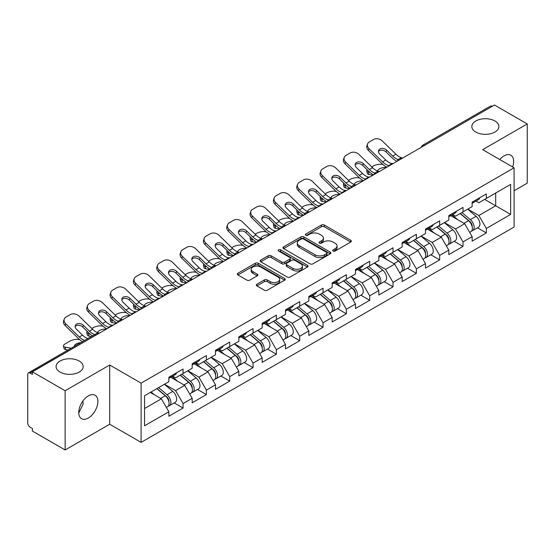 <?xml version="1.0" encoding="UTF-8"?>
<svg xmlns="http://www.w3.org/2000/svg" width="555" height="555" viewBox="0 0 555 555"><rect width="100%" height="100%" fill="white"/><g stroke="black" fill="none" stroke-linecap="round" stroke-linejoin="round"><path stroke-width="0.83" d="M475.802 132.055A13.535 7.812 180 0 1 471.84 126.533A13.535 7.812 180 0 1 480.193 119.311A13.535 7.812 180 0 1 494.949 121.004A13.535 7.812 180 0 1 498.91 126.533A13.535 7.812 180 0 1 490.558 133.748A13.535 7.812 180 0 1 475.802 132.055M60.051 372.086A13.535 7.812 180 0 1 56.09 366.564A13.535 7.812 180 0 1 64.442 359.342A13.535 7.812 180 0 1 79.198 361.034A13.535 7.812 180 0 1 83.16 366.564A13.535 7.812 180 0 1 74.807 373.779A13.535 7.812 180 0 1 60.051 372.086M333.097 251.02A1.45 0.839 0 0 0 335.158 251.02L350.753 242.015A2.074 1.2 0 0 0 351.364 241.168A2.074 1.2 0 0 0 350.753 240.315L324.328 225.059A2.074 1.2 0 0 0 321.394 225.059L305.798 234.064A1.45 0.839 0 0 0 305.368 234.661A1.45 0.839 0 0 0 305.798 235.251A1.45 0.839 0 0 0 307.852 235.251L309.87 234.085A6.646 3.836 0 0 1 319.264 234.085L321.47 235.362A6.646 3.836 0 0 1 323.412 238.074A6.646 3.836 0 0 1 321.47 240.787L319.451 241.952A1.45 0.839 0 0 0 319.021 242.542A1.45 0.839 0 0 0 319.451 243.139A1.45 0.839 0 0 0 321.505 243.139L323.523 241.973A6.646 3.836 0 0 1 332.917 241.973L335.116 243.243A6.646 3.836 0 0 1 337.065 245.955A6.646 3.836 0 0 1 335.116 248.668L333.097 249.833A1.45 0.839 0 0 0 332.674 250.423A1.45 0.839 0 0 0 333.097 251.02L333.097 249.833M82.924 400.953L83.16 403.991L78.754 412.989M88.321 395.916A13.535 7.812 -60 0 1 95.085 395.25A13.535 7.812 -60 0 1 97.16 406.094A13.535 7.812 -60 0 1 88.321 418.019A13.535 7.812 -60 0 1 81.55 418.692A13.535 7.812 -60 0 1 79.476 407.849A13.535 7.812 -60 0 1 88.321 395.916M499.777 159.542A13.535 7.812 -60 0 1 504.072 155.886A13.535 7.812 -60 0 1 510.836 155.213A13.535 7.812 -60 0 1 512.626 166.958M256.951 284.216A2.074 1.2 0 0 0 256.341 285.069A2.074 1.2 0 0 0 256.951 285.915L264.36 290.196A2.074 1.2 0 0 0 267.302 290.196L284.625 280.192A2.074 1.2 0 0 0 285.228 279.345A2.074 1.2 0 0 0 284.625 278.499L258.2 263.243A2.074 1.2 0 0 0 255.265 263.243L237.942 273.24A2.074 1.2 0 0 0 237.332 274.094A2.074 1.2 0 0 0 237.942 274.94L246.899 280.108A2.074 1.2 0 0 0 249.833 280.108L257.243 275.828A2.074 1.2 0 0 0 257.853 274.982A2.074 1.2 0 0 0 257.243 274.135L252.802 271.568A5.55 3.205 0 0 1 251.179 269.3A5.55 3.205 0 0 1 254.606 266.338A5.55 3.205 0 0 1 260.656 267.038L278.055 277.077A5.55 3.205 0 0 1 279.678 279.345A5.55 3.205 0 0 1 276.251 282.308A5.55 3.205 0 0 1 270.202 281.614L267.302 279.942A2.074 1.2 0 0 0 264.36 279.942L256.951 284.216L256.951 285.915L264.36 281.662L264.36 279.942M109.703 365.01L65.136 390.741L32.384 371.829L494.498 105.034L527.25 123.938L482.683 149.67L514.09 167.804L141.109 383.137L109.703 365.01L109.703 424.242L141.109 442.37L141.109 383.137M310.016 263.833A2.074 1.2 0 0 0 312.951 263.833L330.274 253.836A2.074 1.2 0 0 0 330.884 252.99A2.074 1.2 0 0 0 330.274 252.143L303.849 236.888A2.074 1.2 0 0 0 300.914 236.888L283.591 246.885A2.074 1.2 0 0 0 282.988 247.731A2.074 1.2 0 0 0 283.591 248.578L310.016 263.833M279.109 251.332A1.45 0.839 0 0 1 280.587 251.54L307.421 267.031L290.126 277.014A2.074 1.2 0 0 1 287.192 277.014L260.767 261.759L260.767 260.066A2.074 1.2 0 0 0 260.156 260.912A2.074 1.2 0 0 0 260.767 261.759M260.767 260.066L268.183 255.786A2.074 1.2 0 0 1 271.118 255.786L281.829 261.974A2.074 1.2 0 0 0 284.771 261.974L289.689 259.13A2.074 1.2 0 0 0 290.293 258.283A2.074 1.2 0 0 0 289.689 257.437L278.527 250.999A1.45 0.839 0 0 1 278.104 250.402A1.45 0.839 0 0 1 278.999 249.625A1.45 0.839 0 0 1 280.587 249.812L307.449 265.318A2.074 1.2 0 0 1 308.053 266.164A2.074 1.2 0 0 1 307.449 267.017L307.449 265.318M141.109 442.37L514.09 227.037L514.09 167.804M174.187 402.93L183.06 408.05L183.06 403.561L175.581 390.609L164.516 384.22M183.06 408.05L168.852 416.25L168.852 411.761L144.55 425.796L144.55 395.743L168.852 381.715L168.852 377.227L183.06 369.019L183.06 373.515L192.183 368.242L192.183 363.754L206.391 355.554L206.391 360.042L215.513 354.777L215.513 350.288L229.721 342.081L229.721 346.577L238.844 341.304L238.844 336.816L253.045 328.615L253.045 333.104L262.168 327.839L262.168 323.35L276.376 315.143L276.376 319.631L285.499 314.366L285.499 309.877L299.707 301.677L299.707 306.166L308.83 300.9L308.83 296.412L323.038 288.205L323.038 292.693L332.161 287.428L332.161 282.939L346.369 274.739L346.369 279.227L355.491 273.962L355.491 269.473L369.699 261.266L369.699 265.755L378.822 260.489L378.822 256.001L393.03 247.801L393.03 252.289L402.153 247.024L402.153 242.528L416.361 234.328L416.361 238.816L425.484 233.551L425.484 229.062L439.685 220.862L439.685 225.351L448.808 220.085L448.808 215.59L463.016 207.39L463.016 211.878L472.138 206.613L472.138 202.124L486.346 193.917L486.346 198.412L510.649 184.378L510.649 214.424L486.346 228.459L478.868 215.506L467.803 209.117M477.473 227.827L486.346 232.947L486.346 228.459M486.346 232.947L472.138 241.148L472.138 236.659L463.016 241.925L455.537 228.972L444.472 222.583M454.143 241.293L463.016 246.42L463.016 241.925M463.016 246.42L448.808 254.62L448.808 250.132L439.685 255.397L432.213 242.445L421.141 236.055M430.812 254.766L439.685 259.886L439.685 255.397M439.685 259.886L425.484 268.086L425.484 263.597L416.361 268.863L408.882 255.917L397.81 249.528M407.488 268.231L416.361 273.358L416.361 268.863M416.361 273.358L402.153 281.558L402.153 277.07L393.03 282.335L385.552 269.383L374.486 262.994M384.157 281.704L393.03 286.824L393.03 282.335M393.03 286.824L378.822 295.031L378.822 290.536L369.699 295.808L362.221 282.856L351.155 276.466M360.826 295.17L369.699 300.297L369.699 295.808M369.699 300.297L355.491 308.497L355.491 304.008L346.369 309.274L338.89 296.321L327.825 289.932M337.495 308.642L346.369 313.762L346.369 309.274M346.369 313.762L332.161 321.969L332.161 317.474L323.038 322.746L315.559 309.794L304.494 303.405M314.165 322.108L323.038 327.235L323.038 322.746M323.038 327.235L308.83 335.435L308.83 330.947L299.707 336.212L292.228 323.26L281.163 316.87M290.834 335.581L299.707 340.701L299.707 336.212M299.707 340.701L285.499 348.908L285.499 344.412L276.376 349.685L268.897 336.732L257.832 330.343M267.503 349.046L276.376 354.173L276.376 349.685M276.376 354.173L262.168 362.373L262.168 357.885L253.045 363.15L245.574 350.198L234.501 343.809M244.172 362.519L253.045 367.639L253.045 363.15M253.045 367.639L238.844 375.846L238.844 371.357L229.721 376.623L222.243 363.671L211.171 357.281M220.848 375.992L229.721 381.112L229.721 376.623M229.721 381.112L215.513 389.312L215.513 384.823L206.391 390.089L198.912 377.136L187.847 370.747M197.518 389.457L206.391 394.577L206.391 390.089M206.391 394.577L192.183 402.784L192.183 398.296L183.06 403.561M172.688 376.158L175.581 377.83L183.06 373.515M175.581 390.609L184.704 385.343L170.746 377.282M192.183 398.296L184.704 385.343M196.019 362.692L198.912 364.358L206.391 360.042M198.912 377.136L208.035 371.871L194.077 363.816M215.513 384.823L208.035 371.871M219.35 349.22L222.243 350.892L229.721 346.577M222.243 363.671L231.366 358.405L217.407 350.344M238.844 371.357L231.366 358.405M242.681 335.754L245.574 337.419L253.045 333.104M245.574 350.198L254.696 344.933L240.738 336.878M262.168 357.885L254.696 344.933M266.012 322.282L268.897 323.953L276.376 319.631M268.897 336.732L278.02 331.467L264.062 323.405M285.499 344.412L278.02 331.467M289.342 308.816L292.228 310.481L299.707 306.166M292.228 323.26L301.351 317.994L287.393 309.933M308.83 330.947L301.351 317.994M312.673 295.343L315.559 297.015L323.038 292.693M315.559 309.794L324.682 304.528L310.724 296.467M332.161 317.474L324.682 304.528M335.997 281.878L338.89 283.543L346.369 279.227M338.89 296.321L348.013 291.056L334.054 282.995M355.491 304.008L348.013 291.056M359.328 268.405L362.221 270.077L369.699 265.755M362.221 282.856L371.344 277.583L357.385 269.529M378.822 290.536L371.344 277.583M382.659 254.939L385.552 256.604L393.03 252.289M385.552 269.383L394.674 264.118L380.716 256.056M402.153 277.07L394.674 264.118M405.989 241.467L408.882 243.139L416.361 238.816M408.882 255.917L418.005 250.645L404.047 242.59M425.484 263.597L418.005 250.645M429.32 227.994L432.213 229.666L439.685 225.351M432.213 242.445L441.336 237.179L427.378 229.118M448.808 250.132L441.336 237.179M452.651 214.528L455.537 216.2L463.016 211.878M455.537 228.972L464.66 223.707L450.702 215.652M472.138 236.659L464.66 223.707M492.257 106.324L424.506 145.438M423.555 145.993A3.17 1.832 120 0 1 424.36 145.355A3.17 1.832 60 0 0 422.771 145.195L490.516 106.081A3.17 1.832 60 0 1 492.105 106.241M475.982 201.056L478.868 202.728L486.346 198.412M478.868 215.506L495.691 205.794L495.691 193.015L510.649 184.378M484.626 199.405L510.649 214.424M514.09 190.767L527.25 183.171L527.25 123.938M65.136 390.741L65.136 449.966L32.384 431.062L32.384 428.467L29.991 427.086A3.17 1.832 -120 0 1 27.75 423.201L27.75 374.334A3.17 1.832 -120 0 1 28.409 372.884A3.17 1.832 -120 0 1 29.991 373.036L32.384 374.417L32.384 371.829M65.136 449.966L109.703 424.242M144.55 408.522L161.373 398.809L150.308 392.42M168.852 411.761L161.373 398.809M333.68 251.221L335.116 250.395A6.646 3.836 0 0 0 337.065 247.683L337.065 245.955M323.412 238.074L323.412 239.802A6.646 3.836 0 0 1 321.47 242.514L320.027 243.34M350.725 242.029L324.328 226.787A2.074 1.2 0 0 0 321.394 226.787L306.374 235.459M330.274 252.143L330.274 253.836L303.849 238.615A2.074 1.2 0 0 0 300.914 238.615L283.619 248.598M326.604 253.579A1.45 0.839 0 0 0 327.027 252.99A1.45 0.839 0 0 0 326.604 252.393L303.412 239.004A1.45 0.839 0 0 0 301.358 239.004L299.228 240.232A6.646 3.836 0 0 0 297.279 242.944A6.646 3.836 0 0 0 299.228 245.657L315.08 254.807A6.646 3.836 0 0 0 324.474 254.807L326.604 253.579L326.604 255.307A1.45 0.839 0 0 0 327.027 254.717L327.027 252.99M297.279 242.944L297.279 244.672A6.646 3.836 0 0 0 299.228 247.384L299.228 245.657M326.604 255.307L324.474 256.535A6.646 3.836 0 0 1 315.08 256.535L299.228 247.384M260.795 261.773L268.183 257.513L268.183 255.786M290.293 258.283L290.293 260.011A2.074 1.2 0 0 1 289.689 260.857L284.771 263.701A2.074 1.2 0 0 1 281.829 263.701L271.118 257.513A2.074 1.2 0 0 0 268.183 257.513M292.95 268.391A5.55 3.205 0 0 0 299.006 269.085A5.55 3.205 0 0 0 302.433 266.123A5.55 3.205 0 0 0 300.803 263.854L294.677 260.316A2.074 1.2 0 0 0 291.743 260.316L286.824 263.16A2.074 1.2 0 0 0 286.214 264.007A2.074 1.2 0 0 0 286.824 264.853L292.95 268.391L292.95 270.118A5.55 3.205 0 0 0 299.006 270.812A5.55 3.205 0 0 0 302.433 267.85L302.433 266.123M286.214 264.007L286.214 265.734A2.074 1.2 0 0 0 286.824 266.58L286.824 264.853M292.95 270.118L286.824 266.58M279.678 279.345L279.678 281.073A5.55 3.205 0 0 1 276.251 284.035A5.55 3.205 0 0 1 270.202 283.341L267.302 281.662A2.074 1.2 0 0 0 264.36 281.662M251.179 269.3L251.179 271.027A5.55 3.205 0 0 0 252.802 273.296L252.802 271.568M257.215 275.842L252.802 273.296M284.625 278.499L284.625 280.192L258.2 264.971A2.074 1.2 0 0 0 255.265 264.971L237.97 274.954M382.957 164.557L381.715 164.329A6.348 2.275 -14.2 0 0 372.988 166.153L371.753 166.868M367.188 169.781A6.348 2.275 -14.2 0 0 366.744 170.989A6.348 2.275 -14.2 0 0 368.409 172.015L369.04 174.506L372.946 175.207M369.803 172.265L368.409 172.015M378.302 171.245A4.863 1.741 165.8 0 1 377.844 170.725A4.863 1.741 165.8 0 1 379.308 168.942A4.863 1.741 165.8 0 1 386.002 167.541L386.03 167.659M369.04 174.506A6.348 2.275 165.8 0 1 367.375 173.472L366.744 170.989M470.363 221.993L469.315 221.389M471.701 230.887A6.979 4.031 -120 0 0 472.714 230.575A6.979 4.031 -120 0 0 473.97 225.698A6.979 4.031 -120 0 0 470.335 219.613L461.92 212.516M472.714 230.575L478.472 227.252A6.979 4.031 -120 0 0 479.728 222.375A6.979 4.031 -120 0 0 476.093 216.29L467.678 209.193M460.296 213.453L469.898 221.549A4.232 2.442 60 0 1 472.18 226.766M469.648 232.344L470.917 231.608A6.979 4.031 -120 0 0 472.173 226.731A6.979 4.031 -120 0 0 468.538 220.654L460.123 213.55M457.695 219.683L452.013 214.896M393.28 163.468A4.863 1.894 167.4 0 1 392.191 163.545L390.595 163.281A14.173 8.179 -120 0 1 389.062 162.532A14.173 8.179 -120 0 1 385.808 160.027L379.752 154.13A4.863 3.566 -160.3 0 1 378.614 150.495A4.863 3.566 -160.3 0 1 379.939 148.976A4.863 3.566 -160.3 0 1 386.634 150.155L392.69 156.059A14.173 8.179 -120 0 0 395.944 158.564A14.173 8.179 -120 0 0 397.477 159.313L398.518 159.889M386.863 167.173A16.921 9.768 60 0 1 385.85 166.639A16.921 9.768 60 0 1 381.965 163.642L368.409 150.44A6.348 4.655 -160.3 0 1 366.924 145.708L367.556 143.953A6.348 4.655 19.7 0 1 369.283 141.962L373.619 139.458A6.348 4.655 19.7 0 1 382.346 140.998L395.902 154.2A14.173 8.179 -120 0 0 399.163 156.704A14.173 8.179 -120 0 0 402.007 157.877L402.694 158.036M396.957 161.345A16.921 9.768 60 0 1 395.944 160.811A16.921 9.768 60 0 1 392.059 157.814L386.002 151.917A4.863 3.566 19.7 0 0 379.308 150.731A4.863 3.566 19.7 0 0 378.454 151.439M367.556 143.953A6.348 4.655 19.7 0 0 369.04 148.684L382.596 161.887A14.173 8.179 -120 0 0 385.85 164.391A14.173 8.179 -120 0 0 388.701 165.556L389.381 165.716M474.012 201.042A6.979 4.031 60 0 1 472.714 202.943A6.979 4.031 60 0 1 472.138 203.179M479.77 197.719A6.979 4.031 60 0 1 478.472 199.62L472.714 202.943M359.626 178.023L358.391 177.801A6.348 2.275 -14.2 0 0 349.657 179.626L348.422 180.34M343.857 183.254A6.348 2.275 -14.2 0 0 343.413 184.454A6.348 2.275 -14.2 0 0 345.078 185.488L345.709 187.972L349.615 188.679M346.473 185.738L345.078 185.488M354.971 184.718A4.863 1.741 165.8 0 1 354.513 184.198A4.863 1.741 165.8 0 1 355.977 182.408A4.863 1.741 165.8 0 1 362.672 181.013L362.699 181.124M345.709 187.972A6.348 2.275 165.8 0 1 344.045 186.945L343.413 184.454M447.032 235.459L445.984 234.855M448.371 244.36A6.979 4.031 -120 0 0 449.383 244.04A6.979 4.031 -120 0 0 450.639 239.163A6.979 4.031 -120 0 0 447.004 233.086L438.589 225.982M449.383 244.04L455.142 240.717A6.979 4.031 -120 0 0 456.397 235.84A6.979 4.031 -120 0 0 452.762 229.763L444.347 222.659M436.965 226.919L446.567 235.022A4.232 2.442 60 0 1 448.849 240.232M446.317 245.809L447.587 245.081A6.979 4.031 -120 0 0 448.842 240.204A6.979 4.031 -120 0 0 445.207 234.12L436.792 227.023M434.364 233.155L428.682 228.362M336.295 191.496L335.06 191.267A6.348 2.275 -14.2 0 0 326.326 193.091L325.091 193.806M320.526 196.72A6.348 2.275 -14.2 0 0 320.082 197.927A6.348 2.275 -14.2 0 0 321.747 198.954L322.379 201.444L326.284 202.145M323.142 199.203L321.747 198.954M331.64 198.184A4.863 1.741 165.8 0 1 331.182 197.663A4.863 1.741 165.8 0 1 332.646 195.88A4.863 1.741 165.8 0 1 339.341 194.479L339.369 194.597M322.379 201.444A6.348 2.275 165.8 0 1 320.714 200.41L320.082 197.927M423.701 248.931L422.653 248.328M425.04 257.825A6.979 4.031 -120 0 0 426.053 257.513A6.979 4.031 -120 0 0 427.308 252.636A6.979 4.031 -120 0 0 423.673 246.559L415.258 239.455M426.053 257.513L431.811 254.19A6.979 4.031 -120 0 0 433.067 249.313A6.979 4.031 -120 0 0 429.431 243.229L421.016 236.132M413.635 240.391L423.236 248.487A4.232 2.442 60 0 1 425.519 253.704M422.986 259.282L424.263 258.547A6.979 4.031 -120 0 0 425.512 253.67A6.979 4.031 -120 0 0 421.876 247.592L413.461 240.488M411.033 246.628L405.358 241.834M312.964 204.962L311.73 204.739A6.348 2.275 -14.2 0 0 302.995 206.564L301.76 207.279M297.196 210.192A6.348 2.275 -14.2 0 0 296.752 211.393A6.348 2.275 -14.2 0 0 298.417 212.426L299.048 214.91L302.954 215.618M299.811 212.676L298.417 212.426M308.309 211.656A4.863 1.741 165.8 0 1 307.852 211.136A4.863 1.741 165.8 0 1 309.315 209.346A4.863 1.741 165.8 0 1 316.01 207.952L316.038 208.063M299.048 214.91A6.348 2.275 165.8 0 1 297.383 213.883L296.752 211.393M400.37 262.397L399.322 261.793M401.709 271.298A6.979 4.031 -120 0 0 402.722 270.979A6.979 4.031 -120 0 0 403.978 266.102A6.979 4.031 -120 0 0 400.342 260.024L391.927 252.92M402.722 270.979L408.48 267.656A6.979 4.031 -120 0 0 409.736 262.779A6.979 4.031 -120 0 0 406.1 256.701L397.685 249.597M390.304 253.857L399.905 261.96A4.232 2.442 60 0 1 402.188 267.17M399.656 272.755L400.932 272.019A6.979 4.031 -120 0 0 402.181 267.142A6.979 4.031 -120 0 0 398.552 261.058L390.13 253.961M387.702 260.094L382.027 255.3M289.634 218.434L288.399 218.205A6.348 2.275 -14.2 0 0 279.671 220.03L278.43 220.744M273.865 223.665A6.348 2.275 -14.2 0 0 273.428 224.865A6.348 2.275 -14.2 0 0 275.086 225.892L275.717 228.382L279.623 229.09M276.48 226.149L275.086 225.892M284.979 225.122A4.863 1.741 165.8 0 1 284.528 224.602A4.863 1.741 165.8 0 1 285.985 222.819A4.863 1.741 165.8 0 1 292.679 221.417L292.707 221.535M275.717 228.382A6.348 2.275 165.8 0 1 274.059 227.349L273.428 224.865M377.039 275.87L375.992 275.266M378.378 284.764A6.979 4.031 -120 0 0 379.391 284.451A6.979 4.031 -120 0 0 380.647 279.574A6.979 4.031 -120 0 0 377.012 273.497L368.596 266.393M379.391 284.451L385.149 281.128A6.979 4.031 -120 0 0 386.405 276.251A6.979 4.031 -120 0 0 382.77 270.167L374.354 263.07M366.973 267.33L376.574 275.433A4.232 2.442 60 0 1 378.864 280.643M376.332 286.22L377.601 285.485A6.979 4.031 -120 0 0 378.857 280.608A6.979 4.031 -120 0 0 375.222 274.531L366.8 267.427M364.378 273.566L358.696 268.773M266.303 231.9L265.068 231.678A6.348 2.275 -14.2 0 0 256.341 233.502L255.099 234.217M250.541 237.131A6.348 2.275 -14.2 0 0 250.097 238.331A6.348 2.275 -14.2 0 0 251.755 239.365L252.393 241.848L256.292 242.556M253.156 239.614L251.755 239.365M261.648 238.595A4.863 1.741 165.8 0 1 261.197 238.074A4.863 1.741 165.8 0 1 262.654 236.284A4.863 1.741 165.8 0 1 269.348 234.89L269.376 235.001M252.393 241.848A6.348 2.275 165.8 0 1 250.728 240.821L250.097 238.331M353.708 289.335L352.668 288.732M355.047 298.236A6.979 4.031 -120 0 0 356.067 297.924A6.979 4.031 -120 0 0 357.316 293.047A6.979 4.031 -120 0 0 353.681 286.963L345.265 279.866M356.067 297.924L361.825 294.594A6.979 4.031 -120 0 0 363.074 289.717A6.979 4.031 -120 0 0 359.439 283.64L351.024 276.536M343.642 280.795L353.244 288.898A4.232 2.442 60 0 1 355.533 294.108M353.001 299.693L354.27 298.958A6.979 4.031 -120 0 0 355.526 294.081A6.979 4.031 -120 0 0 351.891 287.996L343.476 280.899M341.048 287.032L335.366 282.238M369.949 176.934A4.863 1.894 167.4 0 1 368.86 177.01L367.264 176.754A14.173 8.179 -120 0 1 365.738 176.004A14.173 8.179 -120 0 1 362.484 173.5L356.421 167.596A4.863 3.566 -160.3 0 1 355.283 163.968A4.863 3.566 -160.3 0 1 356.608 162.442A4.863 3.566 -160.3 0 1 363.303 163.628L369.359 169.525A14.173 8.179 -120 0 0 372.613 172.029A14.173 8.179 -120 0 0 374.146 172.778L375.187 173.361M363.532 180.639A16.921 9.768 60 0 1 362.519 180.104A16.921 9.768 60 0 1 358.634 177.114L345.078 163.912A6.348 4.655 -160.3 0 1 343.594 159.181L344.225 157.419A6.348 4.655 19.7 0 1 345.952 155.428L350.288 152.93A6.348 4.655 19.7 0 1 359.023 154.47L372.578 167.672A14.173 8.179 -120 0 0 375.832 170.177A14.173 8.179 -120 0 0 378.677 171.342L379.363 171.502M373.626 174.811A16.921 9.768 60 0 1 372.613 174.277A16.921 9.768 60 0 1 368.728 171.287L362.672 165.383A4.863 3.566 19.7 0 0 355.977 164.204A4.863 3.566 19.7 0 0 355.124 164.904M344.225 157.419A6.348 4.655 19.7 0 0 345.709 162.15L359.265 175.352A14.173 8.179 -120 0 0 362.519 177.864A14.173 8.179 -120 0 0 365.37 179.029L366.05 179.189M450.681 214.514A6.979 4.031 60 0 1 449.383 216.415A6.979 4.031 60 0 1 448.808 216.651M456.439 211.184A6.979 4.031 60 0 1 455.142 213.085L449.383 216.415M346.618 190.407A4.863 1.894 167.4 0 1 345.529 190.483L343.94 190.219A14.173 8.179 -120 0 1 342.407 189.477A14.173 8.179 -120 0 1 339.154 186.966L333.09 181.069A4.863 3.566 -160.3 0 1 331.952 177.44A4.863 3.566 -160.3 0 1 333.277 175.914A4.863 3.566 -160.3 0 1 339.972 177.094L346.029 182.997A14.173 8.179 -120 0 0 349.282 185.502A14.173 8.179 -120 0 0 350.815 186.251L351.856 186.827M340.208 194.111A16.921 9.768 60 0 1 339.188 193.577A16.921 9.768 60 0 1 335.303 190.58L321.747 177.385A6.348 4.655 -160.3 0 1 320.263 172.647L320.894 170.891A6.348 4.655 19.7 0 1 322.622 168.9L326.957 166.396A6.348 4.655 19.7 0 1 335.692 167.936L349.248 181.138A14.173 8.179 -120 0 0 352.501 183.643A14.173 8.179 -120 0 0 355.346 184.815L356.033 184.975M350.302 188.284A16.921 9.768 60 0 1 349.282 187.75A16.921 9.768 60 0 1 345.397 184.753L339.341 178.856A4.863 3.566 19.7 0 0 332.646 177.669A4.863 3.566 19.7 0 0 331.8 178.377M320.894 170.891A6.348 4.655 19.7 0 0 322.379 175.623L335.935 188.825A14.173 8.179 -120 0 0 339.188 191.329A14.173 8.179 -120 0 0 342.04 192.495L342.719 192.661M427.35 227.98A6.979 4.031 60 0 1 426.053 229.881A6.979 4.031 60 0 1 425.484 230.117M433.108 224.657A6.979 4.031 60 0 1 431.811 226.558L426.053 229.881M323.294 203.879A4.863 1.894 167.4 0 1 322.198 203.949L320.61 203.692A14.173 8.179 -120 0 1 319.076 202.943A14.173 8.179 -120 0 1 315.823 200.438L309.759 194.534A4.863 3.566 -160.3 0 1 308.622 190.906A4.863 3.566 -160.3 0 1 309.947 189.38A4.863 3.566 -160.3 0 1 316.641 190.566L322.698 196.463A14.173 8.179 -120 0 0 325.951 198.974A14.173 8.179 -120 0 0 327.485 199.717L328.525 200.3M316.877 207.584A16.921 9.768 60 0 1 315.857 207.043A16.921 9.768 60 0 1 311.972 204.053L298.417 190.851A6.348 4.655 -160.3 0 1 296.932 186.119L297.563 184.357A6.348 4.655 19.7 0 1 299.291 182.373L303.627 179.869A6.348 4.655 19.7 0 1 312.361 181.409L325.917 194.611A14.173 8.179 -120 0 0 329.171 197.115A14.173 8.179 -120 0 0 332.022 198.281L332.702 198.44M326.971 201.749A16.921 9.768 60 0 1 325.951 201.215A16.921 9.768 60 0 1 322.067 198.225L316.01 192.321A4.863 3.566 19.7 0 0 309.315 191.142A4.863 3.566 19.7 0 0 308.469 191.843M297.563 184.357A6.348 4.655 19.7 0 0 299.048 189.095L312.604 202.291A14.173 8.179 -120 0 0 315.857 204.802A14.173 8.179 -120 0 0 318.709 205.967L319.389 206.127M404.026 241.453A6.979 4.031 60 0 1 402.722 243.354A6.979 4.031 60 0 1 402.153 243.589M409.784 238.123A6.979 4.031 60 0 1 408.48 240.031L402.722 243.354M299.964 217.345A4.863 1.894 167.4 0 1 298.868 217.421L297.279 217.165A14.173 8.179 -120 0 1 295.746 216.415A14.173 8.179 -120 0 1 292.492 213.904L286.429 208.007A4.863 3.566 -160.3 0 1 285.291 204.379A4.863 3.566 -160.3 0 1 286.616 202.852A4.863 3.566 -160.3 0 1 293.311 204.032L299.367 209.936A14.173 8.179 -120 0 0 302.628 212.44A14.173 8.179 -120 0 0 304.154 213.189L305.201 213.765M293.546 221.05A16.921 9.768 60 0 1 292.527 220.515A16.921 9.768 60 0 1 288.642 217.518L275.086 204.323A6.348 4.655 -160.3 0 1 273.601 199.585L274.232 197.83A6.348 4.655 19.7 0 1 275.96 195.839L280.303 193.334A6.348 4.655 19.7 0 1 289.03 194.874L302.586 208.076A14.173 8.179 -120 0 0 305.84 210.588A14.173 8.179 -120 0 0 308.691 211.753L309.371 211.913M303.64 215.222A16.921 9.768 60 0 1 302.628 214.688A16.921 9.768 60 0 1 298.736 211.691L292.679 205.794A4.863 3.566 19.7 0 0 285.985 204.608A4.863 3.566 19.7 0 0 285.138 205.315M274.232 197.83A6.348 4.655 19.7 0 0 275.717 202.561L289.273 215.763A14.173 8.179 -120 0 0 292.527 218.268A14.173 8.179 -120 0 0 295.378 219.433L296.065 219.6M380.695 254.918A6.979 4.031 60 0 1 379.391 256.819A6.979 4.031 60 0 1 378.822 257.055M386.453 251.595A6.979 4.031 60 0 1 385.149 253.496L379.391 256.819M276.633 230.818A4.863 1.894 167.4 0 1 275.537 230.894L273.948 230.63A14.173 8.179 -120 0 1 272.415 229.881A14.173 8.179 -120 0 1 269.161 227.377L263.105 221.473A4.863 3.566 -160.3 0 1 261.96 217.844A4.863 3.566 -160.3 0 1 263.285 216.318A4.863 3.566 -160.3 0 1 269.98 217.504L276.043 223.401A14.173 8.179 -120 0 0 279.297 225.913A14.173 8.179 -120 0 0 280.83 226.662L281.871 227.238M270.216 234.522A16.921 9.768 60 0 1 269.203 233.981A16.921 9.768 60 0 1 265.318 230.991L251.755 217.789A6.348 4.655 -160.3 0 1 250.27 213.058L250.902 211.295A6.348 4.655 19.7 0 1 252.636 209.311L256.972 206.807A6.348 4.655 19.7 0 1 265.699 208.347L279.255 221.549A14.173 8.179 -120 0 0 282.509 224.053A14.173 8.179 -120 0 0 285.36 225.219L286.04 225.379M280.31 228.695A16.921 9.768 60 0 1 279.297 228.154A16.921 9.768 60 0 1 275.412 225.163L269.348 219.26A4.863 3.566 19.7 0 0 262.654 218.08A4.863 3.566 19.7 0 0 261.807 218.781M250.902 211.295A6.348 4.655 19.7 0 0 252.393 216.034L265.949 229.236A14.173 8.179 -120 0 0 269.203 231.74A14.173 8.179 -120 0 0 272.047 232.906L272.734 233.065M357.364 268.391A6.979 4.031 60 0 1 356.067 270.292A6.979 4.031 60 0 1 355.491 270.528M363.123 265.068A6.979 4.031 60 0 1 361.825 266.969L356.067 270.292M242.972 245.372L241.737 245.15A6.348 2.275 -14.2 0 0 233.01 246.968L231.775 247.683M227.21 250.603A6.348 2.275 -14.2 0 0 226.766 251.803A6.348 2.275 -14.2 0 0 228.431 252.83L229.062 255.321L232.961 256.028M229.825 253.087L228.431 252.83M238.317 252.06A4.863 1.741 165.8 0 1 237.866 251.54A4.863 1.741 165.8 0 1 239.33 249.757A4.863 1.741 165.8 0 1 246.018 248.362L246.045 248.474M229.062 255.321A6.348 2.275 165.8 0 1 227.397 254.287L226.766 251.803M330.385 302.808L329.337 302.204M331.717 311.702A6.979 4.031 -120 0 0 332.736 311.39A6.979 4.031 -120 0 0 333.985 306.513A6.979 4.031 -120 0 0 330.357 300.435L321.935 293.331M332.736 311.39L338.495 308.067A6.979 4.031 -120 0 0 339.743 303.19A6.979 4.031 -120 0 0 336.115 297.112L327.693 290.008M320.318 294.268L329.92 302.371A4.232 2.442 60 0 1 332.202 307.581M329.67 313.159L330.94 312.423A6.979 4.031 -120 0 0 332.195 307.546A6.979 4.031 -120 0 0 328.56 301.469L320.145 294.365M317.717 300.505L312.035 295.711M253.302 244.283A4.863 1.894 167.4 0 1 252.206 244.36L250.617 244.103A14.173 8.179 -120 0 1 249.084 243.354A14.173 8.179 -120 0 1 245.83 240.842L239.774 234.945A4.863 3.566 -160.3 0 1 238.636 231.317A4.863 3.566 -160.3 0 1 239.961 229.791A4.863 3.566 -160.3 0 1 246.649 230.97L252.712 236.874A14.173 8.179 -120 0 0 255.966 239.378A14.173 8.179 -120 0 0 257.499 240.128L258.54 240.703M246.885 247.988A16.921 9.768 60 0 1 245.872 247.454A16.921 9.768 60 0 1 241.987 244.464L228.431 231.262A6.348 4.655 -160.3 0 1 226.946 226.523L227.578 224.768A6.348 4.655 19.7 0 1 229.305 222.777L233.641 220.273A6.348 4.655 19.7 0 1 242.369 221.813L255.924 235.015A14.173 8.179 -120 0 0 259.178 237.526A14.173 8.179 -120 0 0 262.029 238.692L262.709 238.851M256.979 242.16A16.921 9.768 60 0 1 255.966 241.626A16.921 9.768 60 0 1 252.081 238.629L246.018 232.732A4.863 3.566 19.7 0 0 239.33 231.546A4.863 3.566 19.7 0 0 238.477 232.254M227.578 224.768A6.348 4.655 19.7 0 0 229.062 229.499L242.618 242.701A14.173 8.179 -120 0 0 245.872 245.206A14.173 8.179 -120 0 0 248.716 246.378L249.403 246.538M334.034 281.857A6.979 4.031 60 0 1 332.736 283.758A6.979 4.031 60 0 1 332.161 283.993M339.792 278.534A6.979 4.031 60 0 1 338.495 280.435L332.736 283.758M219.648 258.838L218.406 258.616A6.348 2.275 -14.2 0 0 209.679 260.441L208.444 261.155M203.879 264.069A6.348 2.275 -14.2 0 0 203.435 265.269A6.348 2.275 -14.2 0 0 205.1 266.303L205.732 268.786L209.637 269.494M206.495 266.553L205.1 266.303M214.993 265.533A4.863 1.741 165.8 0 1 214.535 265.012A4.863 1.741 165.8 0 1 215.999 263.23A4.863 1.741 165.8 0 1 222.687 261.828L222.722 261.939M205.732 268.786A6.348 2.275 165.8 0 1 204.067 267.76L203.435 265.269M307.054 316.274L306.006 315.67M308.393 325.175A6.979 4.031 -120 0 0 309.406 324.862A6.979 4.031 -120 0 0 310.661 319.985A6.979 4.031 -120 0 0 307.026 313.901L298.604 306.804M309.406 324.862L315.164 321.532A6.979 4.031 -120 0 0 316.419 316.655A6.979 4.031 -120 0 0 312.784 310.578L304.362 303.474M296.987 307.741L306.589 315.837A4.232 2.442 60 0 1 308.871 321.047M306.339 326.631L307.609 325.896A6.979 4.031 -120 0 0 308.864 321.019A6.979 4.031 -120 0 0 305.229 314.942L296.814 307.838M294.386 313.97L288.704 309.177M229.971 257.756A4.863 1.894 167.4 0 1 228.875 257.832L227.286 257.569A14.173 8.179 -120 0 1 225.753 256.819A14.173 8.179 -120 0 1 222.5 254.315L216.443 248.411A4.863 3.566 -160.3 0 1 215.305 244.783A4.863 3.566 -160.3 0 1 216.63 243.263A4.863 3.566 -160.3 0 1 223.318 244.443L229.381 250.347A14.173 8.179 -120 0 0 232.635 252.851A14.173 8.179 -120 0 0 234.168 253.6L235.209 254.176M223.554 261.46A16.921 9.768 60 0 1 222.541 260.919A16.921 9.768 60 0 1 218.656 257.929L205.1 244.727A6.348 4.655 -160.3 0 1 203.616 239.996L204.247 238.234A6.348 4.655 19.7 0 1 205.974 236.25L210.31 233.745A6.348 4.655 19.7 0 1 219.038 235.285L232.594 248.487A14.173 8.179 -120 0 0 235.847 250.992A14.173 8.179 -120 0 0 238.699 252.157L239.385 252.324M233.648 255.633A16.921 9.768 60 0 1 232.635 255.092A16.921 9.768 60 0 1 228.75 252.102L222.687 246.198A4.863 3.566 19.7 0 0 215.999 245.019A4.863 3.566 19.7 0 0 215.146 245.719M204.247 238.234A6.348 4.655 19.7 0 0 205.732 242.972L219.287 256.174A14.173 8.179 -120 0 0 222.541 258.679A14.173 8.179 -120 0 0 225.385 259.844L226.072 260.004M310.703 295.329A6.979 4.031 60 0 1 309.406 297.23A6.979 4.031 60 0 1 308.83 297.466M316.461 292.006A6.979 4.031 60 0 1 315.164 293.907L309.406 297.23M196.317 272.311L195.076 272.089A6.348 2.275 -14.2 0 0 186.348 273.906L185.113 274.621M180.548 277.542A6.348 2.275 -14.2 0 0 180.104 278.742A6.348 2.275 -14.2 0 0 181.769 279.769L182.401 282.259L186.307 282.967M183.164 280.025L181.769 279.769M191.662 278.999A4.863 1.741 165.8 0 1 191.204 278.478A4.863 1.741 165.8 0 1 192.668 276.695A4.863 1.741 165.8 0 1 199.363 275.301L199.391 275.412M182.401 282.259A6.348 2.275 165.8 0 1 180.736 281.232L180.104 278.742M283.723 329.746L282.675 329.143M285.062 338.64A6.979 4.031 -120 0 0 286.075 338.328A6.979 4.031 -120 0 0 287.33 333.451A6.979 4.031 -120 0 0 283.695 327.374L275.28 320.27M286.075 338.328L291.833 335.005A6.979 4.031 -120 0 0 293.089 330.128A6.979 4.031 -120 0 0 289.453 324.051L281.038 316.947M273.657 321.206L283.258 329.309A4.232 2.442 60 0 1 285.541 334.519M283.008 340.097L284.278 339.362A6.979 4.031 -120 0 0 285.534 334.492A6.979 4.031 -120 0 0 281.898 328.407L273.483 321.31M271.055 327.443L265.373 322.649M206.64 271.222A4.863 1.894 167.4 0 1 205.551 271.298L203.956 271.041A14.173 8.179 -120 0 1 202.422 270.292A14.173 8.179 -120 0 1 199.169 267.787L193.112 261.884A4.863 3.566 -160.3 0 1 191.975 258.255A4.863 3.566 -160.3 0 1 193.3 256.729A4.863 3.566 -160.3 0 1 199.994 257.909L206.051 263.812A14.173 8.179 -120 0 0 209.304 266.317A14.173 8.179 -120 0 0 210.838 267.066L211.878 267.642M200.223 274.926A16.921 9.768 60 0 1 199.21 274.392A16.921 9.768 60 0 1 195.325 271.402L181.769 258.2A6.348 4.655 -160.3 0 1 180.285 253.462L180.916 251.706A6.348 4.655 19.7 0 1 182.644 249.715L186.979 247.211A6.348 4.655 19.7 0 1 195.707 248.758L209.263 261.953A14.173 8.179 -120 0 0 212.523 264.464A14.173 8.179 -120 0 0 215.368 265.63L216.055 265.789M210.317 269.099A16.921 9.768 60 0 1 209.304 268.565A16.921 9.768 60 0 1 205.419 265.574L199.363 259.671A4.863 3.566 19.7 0 0 192.668 258.491A4.863 3.566 19.7 0 0 191.815 259.192M180.916 251.706A6.348 4.655 19.7 0 0 182.401 256.438L195.957 269.64A14.173 8.179 -120 0 0 199.21 272.144A14.173 8.179 -120 0 0 202.062 273.317L202.742 273.476M287.372 308.795A6.979 4.031 60 0 1 286.075 310.696A6.979 4.031 60 0 1 285.499 310.939M293.13 305.472A6.979 4.031 60 0 1 291.833 307.373L286.075 310.696M172.987 285.776L171.752 285.554A6.348 2.275 -14.2 0 0 163.017 287.379L161.782 288.094M157.218 291.007A6.348 2.275 -14.2 0 0 156.774 292.207A6.348 2.275 -14.2 0 0 158.439 293.241L159.07 295.725L162.976 296.432M159.833 293.491L158.439 293.241M168.331 292.471A4.863 1.741 165.8 0 1 167.874 291.951A4.863 1.741 165.8 0 1 169.337 290.168A4.863 1.741 165.8 0 1 176.032 288.767L176.06 288.877M159.07 295.725A6.348 2.275 165.8 0 1 157.405 294.698L156.774 292.207M260.392 343.219L259.345 342.608M261.731 352.113A6.979 4.031 -120 0 0 262.744 351.801A6.979 4.031 -120 0 0 264 346.924A6.979 4.031 -120 0 0 260.364 340.839L251.949 333.742M262.744 351.801L268.502 348.471A6.979 4.031 -120 0 0 269.758 343.6A6.979 4.031 -120 0 0 266.123 337.516L257.707 330.419M250.326 334.679L259.927 342.775A4.232 2.442 60 0 1 262.21 347.985M259.678 353.57L260.947 352.834A6.979 4.031 -120 0 0 262.203 347.957A6.979 4.031 -120 0 0 258.568 341.88L250.152 334.776M247.724 340.909L242.042 336.122M183.31 284.694A4.863 1.894 167.4 0 1 182.22 284.771L180.625 284.507A14.173 8.179 -120 0 1 179.099 283.758A14.173 8.179 -120 0 1 175.845 281.253L169.781 275.349A4.863 3.566 -160.3 0 1 168.644 271.721A4.863 3.566 -160.3 0 1 169.969 270.202A4.863 3.566 -160.3 0 1 176.663 271.381L182.72 277.285A14.173 8.179 -120 0 0 185.974 279.789A14.173 8.179 -120 0 0 187.507 280.539L188.547 281.114M176.892 288.399A16.921 9.768 60 0 1 175.88 287.858A16.921 9.768 60 0 1 171.994 284.868L158.439 271.666A6.348 4.655 -160.3 0 1 156.954 266.934L157.585 265.172A6.348 4.655 19.7 0 1 159.313 263.188L163.649 260.683A6.348 4.655 19.7 0 1 172.383 262.224L185.939 275.426A14.173 8.179 -120 0 0 189.193 277.93A14.173 8.179 -120 0 0 192.037 279.096L192.724 279.262M186.986 282.571A16.921 9.768 60 0 1 185.974 282.03A16.921 9.768 60 0 1 182.089 279.04L176.032 273.143A4.863 3.566 19.7 0 0 169.337 271.957A4.863 3.566 19.7 0 0 168.484 272.658M157.585 265.172A6.348 4.655 19.7 0 0 159.07 269.91L172.626 283.112A14.173 8.179 -120 0 0 175.88 285.617A14.173 8.179 -120 0 0 178.731 286.782L179.411 286.942M264.041 322.268A6.979 4.031 60 0 1 262.744 324.169A6.979 4.031 60 0 1 262.168 324.404M269.799 318.945A6.979 4.031 60 0 1 268.502 320.846L262.744 324.169M149.656 299.249L148.421 299.027A6.348 2.275 -14.2 0 0 139.687 300.845L138.452 301.559M133.887 304.48A6.348 2.275 -14.2 0 0 133.443 305.68A6.348 2.275 -14.2 0 0 135.108 306.707L135.739 309.197L139.645 309.905M136.502 306.964L135.108 306.707M145.001 305.937A4.863 1.741 165.8 0 1 144.543 305.416A4.863 1.741 165.8 0 1 146.007 303.634A4.863 1.741 165.8 0 1 152.701 302.239L152.729 302.35M135.739 309.197A6.348 2.275 165.8 0 1 134.074 308.171L133.443 305.68M237.061 356.685L236.014 356.081M238.4 365.585A6.979 4.031 -120 0 0 239.413 365.266A6.979 4.031 -120 0 0 240.669 360.389A6.979 4.031 -120 0 0 237.034 354.312L228.618 347.208M239.413 365.266L245.171 361.943A6.979 4.031 -120 0 0 246.427 357.066A6.979 4.031 -120 0 0 242.792 350.989L234.376 343.885M226.995 348.145L236.597 356.248A4.232 2.442 60 0 1 238.879 361.458M236.347 367.035L237.623 366.307A6.979 4.031 -120 0 0 238.872 361.43A6.979 4.031 -120 0 0 235.237 355.346L226.822 348.249M224.393 354.381L218.719 349.588M159.979 298.16A4.863 1.894 167.4 0 1 158.89 298.236L157.301 297.979A14.173 8.179 -120 0 1 155.768 297.23A14.173 8.179 -120 0 1 152.514 294.726L146.451 288.822A4.863 3.566 -160.3 0 1 145.313 285.194A4.863 3.566 -160.3 0 1 146.638 283.667A4.863 3.566 -160.3 0 1 153.333 284.854L159.389 290.751A14.173 8.179 -120 0 0 162.643 293.255A14.173 8.179 -120 0 0 164.176 294.004L165.217 294.58M153.569 301.865A16.921 9.768 60 0 1 152.549 301.33A16.921 9.768 60 0 1 148.664 298.34L135.108 285.138A6.348 4.655 -160.3 0 1 133.623 280.4L134.255 278.645A6.348 4.655 19.7 0 1 135.982 276.654L140.318 274.149A6.348 4.655 19.7 0 1 149.052 275.696L162.608 288.898A14.173 8.179 -120 0 0 165.862 291.403A14.173 8.179 -120 0 0 168.706 292.568L169.393 292.728M163.663 296.037A16.921 9.768 60 0 1 162.643 295.503A16.921 9.768 60 0 1 158.758 292.513L152.701 286.609A4.863 3.566 19.7 0 0 146.007 285.43A4.863 3.566 19.7 0 0 145.16 286.13M134.255 278.645A6.348 4.655 19.7 0 0 135.739 283.376L149.295 296.578A14.173 8.179 -120 0 0 152.549 299.083A14.173 8.179 -120 0 0 155.4 300.255L156.08 300.415M240.71 335.733A6.979 4.031 60 0 1 239.413 337.634A6.979 4.031 60 0 1 238.844 337.877M246.469 332.41A6.979 4.031 60 0 1 245.171 334.311L239.413 337.634M126.325 312.715L125.09 312.493A6.348 2.275 -14.2 0 0 116.356 314.317L115.121 315.032M110.556 317.946A6.348 2.275 -14.2 0 0 110.112 319.153A6.348 2.275 -14.2 0 0 111.777 320.179L112.408 322.67L116.314 323.371M113.171 320.429L111.777 320.179M121.67 319.409A4.863 1.741 165.8 0 1 121.212 318.889A4.863 1.741 165.8 0 1 122.676 317.106A4.863 1.741 165.8 0 1 129.37 315.705L129.398 315.816M112.408 322.67A6.348 2.275 165.8 0 1 110.743 321.636L110.112 319.153M213.73 370.157L212.683 369.547M215.069 379.051A6.979 4.031 -120 0 0 216.082 378.739A6.979 4.031 -120 0 0 217.338 373.862A6.979 4.031 -120 0 0 213.703 367.778L205.288 360.681M216.082 378.739L221.84 375.416A6.979 4.031 -120 0 0 223.096 370.539A6.979 4.031 -120 0 0 219.461 364.455L211.046 357.358M203.664 361.617L213.266 369.713A4.232 2.442 60 0 1 215.548 374.93M213.016 380.508L214.292 379.773A6.979 4.031 -120 0 0 215.541 374.896A6.979 4.031 -120 0 0 211.913 368.818L203.491 361.714M201.063 367.847L195.388 363.06M136.655 311.632A4.863 1.894 167.4 0 1 135.559 311.709L133.97 311.445A14.173 8.179 -120 0 1 132.437 310.696A14.173 8.179 -120 0 1 129.183 308.192L123.12 302.295A4.863 3.566 -160.3 0 1 121.982 298.659A4.863 3.566 -160.3 0 1 123.307 297.14A4.863 3.566 -160.3 0 1 130.002 298.319L136.058 304.223A14.173 8.179 -120 0 0 139.312 306.728A14.173 8.179 -120 0 0 140.845 307.477L141.893 308.053M130.238 315.337A16.921 9.768 60 0 1 129.218 314.803A16.921 9.768 60 0 1 125.333 311.806L111.777 298.604A6.348 4.655 -160.3 0 1 110.292 293.873L110.924 292.11A6.348 4.655 19.7 0 1 112.651 290.126L116.987 287.622A6.348 4.655 19.7 0 1 125.721 289.162L139.277 302.364A14.173 8.179 -120 0 0 142.531 304.868A14.173 8.179 -120 0 0 145.382 306.041L146.062 306.2M140.332 309.51A16.921 9.768 60 0 1 139.312 308.969A16.921 9.768 60 0 1 135.427 305.978L129.37 300.082A4.863 3.566 19.7 0 0 122.676 298.895A4.863 3.566 19.7 0 0 121.829 299.596M110.924 292.11A6.348 4.655 19.7 0 0 112.408 296.849L125.964 310.051A14.173 8.179 -120 0 0 129.218 312.555A14.173 8.179 -120 0 0 132.069 313.721L132.749 313.88M217.387 349.206A6.979 4.031 60 0 1 216.082 351.107A6.979 4.031 60 0 1 215.513 351.343M223.145 345.883A6.979 4.031 60 0 1 221.84 347.784L216.082 351.107M102.994 326.187L101.759 325.965A6.348 2.275 -14.2 0 0 93.032 327.79L91.79 328.498M87.225 331.418A6.348 2.275 -14.2 0 0 86.788 332.618A6.348 2.275 -14.2 0 0 88.446 333.645L89.078 336.136L91.339 336.545M89.841 333.902L88.446 333.645M98.339 332.875A4.863 1.741 165.8 0 1 97.888 332.362A4.863 1.741 165.8 0 1 99.345 330.572A4.863 1.741 165.8 0 1 106.04 329.177L106.067 329.288M89.078 336.136A6.348 2.275 165.8 0 1 87.419 335.109L86.788 332.618M190.4 383.623L189.352 383.019M191.739 392.524A6.979 4.031 -120 0 0 192.751 392.205A6.979 4.031 -120 0 0 194.007 387.328A6.979 4.031 -120 0 0 190.372 381.25L181.957 374.146M192.751 392.205L198.51 388.882A6.979 4.031 -120 0 0 199.765 384.004A6.979 4.031 -120 0 0 196.13 377.927L187.715 370.823M180.333 375.083L189.935 383.186A4.232 2.442 60 0 1 192.224 388.396M189.692 393.974L190.962 393.245A6.979 4.031 -120 0 0 192.217 388.368A6.979 4.031 -120 0 0 188.582 382.284L180.16 375.187M177.739 381.32L172.057 376.526M113.324 325.098A4.863 1.894 167.4 0 1 112.228 325.175L110.639 324.918A14.173 8.179 -120 0 1 109.106 324.169A14.173 8.179 -120 0 1 105.852 321.664L99.789 315.76A4.863 3.566 -160.3 0 1 98.651 312.132A4.863 3.566 -160.3 0 1 99.976 310.606A4.863 3.566 -160.3 0 1 106.671 311.792L112.734 317.689A14.173 8.179 -120 0 0 115.988 320.193A14.173 8.179 -120 0 0 117.514 320.943L118.562 321.518M106.907 328.803A16.921 9.768 60 0 1 105.887 328.269A16.921 9.768 60 0 1 102.002 325.279L88.446 312.076A6.348 4.655 -160.3 0 1 86.962 307.338L87.593 305.583A6.348 4.655 19.7 0 1 89.32 303.592L93.663 301.087A6.348 4.655 19.7 0 1 102.391 302.635L115.946 315.837A14.173 8.179 -120 0 0 119.2 318.341A14.173 8.179 -120 0 0 122.051 319.507L122.731 319.666M117.001 322.975A16.921 9.768 60 0 1 115.988 322.441A16.921 9.768 60 0 1 112.096 319.451L106.04 313.547A4.863 3.566 19.7 0 0 99.345 312.368A4.863 3.566 19.7 0 0 98.499 313.069M87.593 305.583A6.348 4.655 19.7 0 0 89.078 310.314L102.633 323.516A14.173 8.179 -120 0 0 105.887 326.021A14.173 8.179 -120 0 0 108.738 327.193L109.425 327.353M194.056 362.672A6.979 4.031 60 0 1 192.751 364.579A6.979 4.031 60 0 1 192.183 364.815M199.814 359.349A6.979 4.031 60 0 1 198.51 361.25L192.751 364.579M79.663 339.66L78.428 339.431A6.348 2.275 -14.2 0 0 69.701 341.256L65.365 343.76A6.348 2.275 -14.2 0 0 63.457 346.091A6.348 2.275 -14.2 0 0 65.122 347.118L65.754 349.608L68.015 350.018M71.144 348.207L65.122 347.118M74.731 346.133A4.863 1.741 165.8 0 1 74.557 345.827A4.863 1.741 165.8 0 1 76.014 344.045A4.863 1.741 165.8 0 1 80.864 342.595M65.754 349.608A6.348 2.275 165.8 0 1 64.089 348.575L63.457 346.091M167.069 397.096L166.028 396.492M168.408 405.989A6.979 4.031 -120 0 0 169.428 405.677A6.979 4.031 -120 0 0 170.676 400.8A6.979 4.031 -120 0 0 167.041 394.716L158.626 387.619M169.428 405.677L175.186 402.354A6.979 4.031 -120 0 0 176.434 397.477A6.979 4.031 -120 0 0 172.799 391.393L164.384 384.296M157.003 388.555L166.604 396.652A4.232 2.442 60 0 1 168.893 401.869M166.361 407.446L167.631 406.711A6.979 4.031 -120 0 0 168.886 401.834A6.979 4.031 -120 0 0 165.251 395.757L156.836 388.653M154.408 394.785L151.078 391.976M87.863 338.55L87.308 338.383A14.173 8.179 -120 0 1 85.775 337.634A14.173 8.179 -120 0 1 82.522 335.13L76.465 329.233A4.863 3.566 -160.3 0 1 75.32 325.598A4.863 3.566 -160.3 0 1 76.645 324.078A4.863 3.566 -160.3 0 1 83.34 325.258L89.404 331.162A14.173 8.179 -120 0 0 92.657 333.666A14.173 8.179 -120 0 0 94.19 334.415L95.231 334.991M82.452 341.679A16.921 9.768 60 0 1 78.678 338.744L65.122 325.542A6.348 4.655 -160.3 0 1 63.631 320.811L64.262 319.056A6.348 4.655 19.7 0 1 65.996 317.065L70.332 314.56A6.348 4.655 19.7 0 1 79.06 316.1L92.616 329.302A14.173 8.179 -120 0 0 95.869 331.807A14.173 8.179 -120 0 0 98.721 332.979L99.4 333.139M92.546 335.851A16.921 9.768 60 0 1 88.772 332.917L82.709 327.02A4.863 3.566 19.7 0 0 76.014 325.834A4.863 3.566 19.7 0 0 75.168 326.534M64.262 319.056A6.348 4.655 19.7 0 0 65.754 323.787L79.309 336.989A14.173 8.179 -120 0 0 82.563 339.493A14.173 8.179 -120 0 0 84.61 340.43M170.725 376.144A6.979 4.031 60 0 1 169.428 378.045A6.979 4.031 60 0 1 168.852 378.281M176.483 372.821A6.979 4.031 60 0 1 175.186 374.722L169.428 378.045M97.888 334.013L29.991 373.036M98.547 333.631A3.17 1.832 -60 0 0 97.742 333.923A3.17 1.832 -120 0 0 96.154 333.77L28.409 372.884M400.224 159.458A3.17 1.832 120 0 1 401.029 158.82A3.17 1.832 -60 0 1 401.834 158.529M376.894 172.931A3.17 1.832 120 0 1 377.698 172.293A3.17 1.832 -60 0 1 378.503 172.001M353.563 186.397A3.17 1.832 120 0 1 354.368 185.758A3.17 1.832 -60 0 1 355.172 185.467M330.232 199.869A3.17 1.832 120 0 1 331.037 199.231A3.17 1.832 -60 0 1 331.841 198.94M306.901 213.335A3.17 1.832 120 0 1 307.706 212.697A3.17 1.832 -60 0 1 308.518 212.405M283.577 226.808A3.17 1.832 120 0 1 284.382 226.169A3.17 1.832 -60 0 1 285.187 225.878M260.246 240.273A3.17 1.832 120 0 1 261.051 239.635A3.17 1.832 -60 0 1 261.856 239.344M236.916 253.746A3.17 1.832 120 0 1 237.72 253.108A3.17 1.832 -60 0 1 238.525 252.816M213.585 267.212A3.17 1.832 120 0 1 214.39 266.58A3.17 1.832 -60 0 1 215.194 266.282M190.254 280.684A3.17 1.832 120 0 1 191.059 280.046A3.17 1.832 -60 0 1 191.863 279.755M166.923 294.157A3.17 1.832 120 0 1 167.728 293.519A3.17 1.832 -60 0 1 168.533 293.227M143.592 307.623A3.17 1.832 120 0 1 144.397 306.984A3.17 1.832 -60 0 1 145.202 306.693M120.262 321.095A3.17 1.832 120 0 1 121.066 320.457A3.17 1.832 -60 0 1 121.878 320.166M335.116 250.395L335.116 248.668M319.451 243.139L319.451 241.952M321.47 242.514L321.47 240.787M305.798 235.251L305.798 234.064M321.394 226.787L321.394 225.059M324.328 226.787L324.328 225.059M350.753 242.015L350.753 240.315M283.591 248.578L283.591 246.885M300.914 238.615L300.914 236.888M303.849 238.615L303.849 236.888M315.08 256.535L315.08 254.807M324.474 256.535L324.474 254.807M271.118 257.513L271.118 255.786M281.829 263.701L281.829 261.974M284.771 263.701L284.771 261.974M289.689 260.857L289.689 259.13M280.587 251.54L280.587 249.812M267.302 281.662L267.302 279.942M270.202 283.341L270.202 281.614M257.243 275.828L257.243 274.135M237.942 274.94L237.942 273.24M255.265 264.971L255.265 263.243M258.2 264.971L258.2 263.243M470.335 219.613L476.093 216.29M463.952 223.297L468.538 220.654M402.007 157.877L401.348 158.258M392.191 163.545L388.701 165.556M385.808 160.027L382.596 161.887M395.902 154.2L392.69 156.059M369.04 148.684L368.409 150.44M386.634 150.155L386.002 151.917M397.817 160.846L397.477 159.313M447.004 233.086L452.762 229.763M440.621 236.77L445.207 234.12M423.673 246.559L429.431 243.229M417.298 250.236L421.876 247.592M400.342 260.024L406.1 256.701M393.967 263.708L398.552 261.058M377.012 273.497L382.77 270.167M370.636 277.174L375.222 274.531M353.681 286.963L359.439 283.64M347.305 290.647L351.891 287.996M378.677 171.342L378.017 171.724M368.86 177.01L365.37 179.029M362.484 173.5L359.265 175.352M372.578 167.672L369.359 169.525M345.709 162.15L345.078 163.912M363.303 163.628L362.672 165.383M374.493 174.319L374.146 172.778M355.346 184.815L354.687 185.197M345.529 190.483L342.04 192.495M339.154 186.966L335.935 188.825M349.248 181.138L346.029 182.997M322.379 175.623L321.747 177.385M339.972 177.094L339.341 178.856M351.162 187.784L350.815 186.251M332.022 198.281L331.356 198.662M322.198 203.949L318.709 205.967M315.823 200.438L312.604 202.291M325.917 194.611L322.698 196.463M299.048 189.095L298.417 190.851M316.641 190.566L316.01 192.321M327.832 201.257L327.485 199.717M308.691 211.753L308.025 212.135M298.868 217.421L295.378 219.433M292.492 213.904L289.273 215.763M302.586 208.076L299.367 209.936M275.717 202.561L275.086 204.323M293.311 204.032L292.679 205.794M304.501 214.723L304.154 213.189M285.36 225.219L284.694 225.601M275.537 230.894L272.047 232.906M269.161 227.377L265.949 229.236M279.255 221.549L276.043 223.401M252.393 216.034L251.755 217.789M269.98 217.504L269.348 219.26M281.17 228.195L280.83 226.662M330.357 300.435L336.115 297.112M323.974 304.119L328.56 301.469M262.029 238.692L261.37 239.073M252.206 244.36L248.716 246.378M245.83 240.842L242.618 242.701M255.924 235.015L252.712 236.874M229.062 229.499L228.431 231.262M246.649 230.97L246.018 232.732M257.839 241.661L257.499 240.128M307.026 313.901L312.784 310.578M300.644 317.585L305.229 314.942M238.699 252.157L238.04 252.539M228.875 257.832L225.385 259.844M222.5 254.315L219.287 256.174M232.594 248.487L229.381 250.347M205.732 242.972L205.1 244.727M223.318 244.443L222.687 246.198M234.508 255.133L234.168 253.6M283.695 327.374L289.453 324.051M277.313 331.058L281.898 328.407M215.368 265.63L214.709 266.012M205.551 271.298L202.062 273.317M199.169 267.787L195.957 269.64M209.263 261.953L206.051 263.812M182.401 256.438L181.769 258.2M199.994 257.909L199.363 259.671M211.177 268.606L210.838 267.066M260.364 340.839L266.123 337.516M253.982 344.523L258.568 341.88M192.037 279.096L191.378 279.477M182.22 284.771L178.731 286.782M175.845 281.253L172.626 283.112M185.939 275.426L182.72 277.285M159.07 269.91L158.439 271.666M176.663 271.381L176.032 273.143M187.854 282.072L187.507 280.539M237.034 354.312L242.792 350.989M230.658 357.996L235.237 355.346M168.706 292.568L168.047 292.95M158.89 298.236L155.4 300.255M152.514 294.726L149.295 296.578M162.608 288.898L159.389 290.751M135.739 283.376L135.108 285.138M153.333 284.854L152.701 286.609M164.523 295.544L164.176 294.004M213.703 367.778L219.461 364.455M207.327 371.462L211.913 368.818M145.382 306.041L144.716 306.422M135.559 311.709L132.069 313.721M129.183 308.192L125.964 310.051M139.277 302.364L136.058 304.223M112.408 296.849L111.777 298.604M130.002 298.319L129.37 300.082M141.192 309.01L140.845 307.477M190.372 381.25L196.13 377.927M183.996 384.934L188.582 382.284M122.051 319.507L121.385 319.888M112.228 325.175L108.738 327.193M105.852 321.664L102.633 323.516M115.946 315.837L112.734 317.689M89.078 310.314L88.446 312.076M106.671 311.792L106.04 313.547M117.861 322.483L117.514 320.943M167.041 394.716L172.799 391.393M160.666 398.4L165.251 395.757M98.721 332.979L98.055 333.361M82.522 335.13L79.309 336.989M92.616 329.302L89.404 331.162M65.754 323.787L65.122 325.542M83.34 325.258L82.709 327.02M94.281 334.845L94.19 334.415M422.771 145.195A3.17 3.17 0 0 0 421.245 147.325M402.049 158.404A3.17 3.17 0 0 0 397.921 160.79M378.718 171.877A3.17 3.17 0 0 0 374.59 174.263M355.387 185.349A3.17 3.17 0 0 0 351.26 187.729M332.056 198.815A3.17 3.17 0 0 0 327.929 201.201M308.726 212.287A3.17 3.17 0 0 0 304.598 214.667M285.395 225.753A3.17 3.17 0 0 0 281.267 228.14M262.064 239.226A3.17 3.17 0 0 0 257.936 241.605M238.733 252.691A3.17 3.17 0 0 0 234.605 255.078M215.409 266.164A3.17 3.17 0 0 0 211.282 268.544M192.079 279.63A3.17 3.17 0 0 0 187.951 282.016M168.748 293.102A3.17 3.17 0 0 0 164.62 295.482M145.417 306.568A3.17 3.17 0 0 0 141.289 308.955M122.086 320.041A3.17 3.17 0 0 0 117.958 322.42M98.755 333.506A3.17 3.17 0 0 0 96.154 333.77"/></g></svg>
